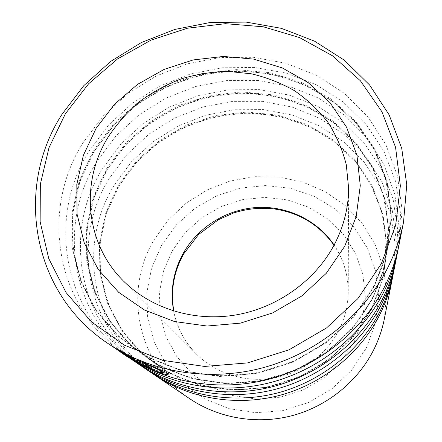 <?xml version="1.0" encoding="UTF-8"?>
<svg xmlns="http://www.w3.org/2000/svg" width="442" height="442" viewBox="0 0 442 442"><rect width="100%" height="100%" fill="white"/><g stroke="black" fill="none" stroke-linecap="round" stroke-linejoin="round"><path stroke-width="0.33" stroke-dasharray="2.21 1.66" d="M161.662 245.106L176.375 224.873L195.038 208.176L216.79 195.734L240.652 188.071L265.57 185.546L290.444 188.309L314.129 196.309L335.517 209.265L353.545 226.685L367.247 247.824L375.816 271.736L378.678 297.262L375.529 323.102L366.39 347.871L351.65 370.181L332.03 388.756L308.593 402.513L282.648 410.646L255.664 412.717L229.155 408.668L204.574 398.8L183.22 383.755L166.148 364.462L154.131 342.014L147.639 317.632L146.838 292.554L151.634 268.001L161.662 245.106M384.374 318.765L386.651 293.284L383.507 268.228L375.225 244.658L362.28 223.536L345.324 205.657L325.141 191.662L302.588 182.01L278.576 176.977L254.023 176.69L229.857 181.104L206.961 190.032L186.176 203.143L168.292 219.967L153.998 239.918C123.147 290.847 136.987 364.037 189.828 398.8M152.827 373.761C90.776 331.157 76.869 244.973 114.185 185.275L131.517 161.7L153.031 141.766L177.911 126.13L205.254 115.329L234.094 109.743L263.415 109.61L292.162 115.008L319.268 125.826L343.661 141.799L364.324 162.435L380.308 187.054L390.805 214.762L395.176 244.476L393.037 274.941M150.617 372.297C85.527 329.351 70.554 240.072 109.257 178.513L127.103 154.346L149.252 133.937L174.861 117.964L202.983 106.981L232.63 101.378L262.736 101.389L292.212 107.102L319.947 118.406L344.843 135.003L365.827 156.391L381.932 181.85L392.314 210.453L396.325 241.05L393.579 272.338M142.031 366.462C76.941 321.621 62.952 231.376 102.323 168.993L120.594 144.341L143.23 123.473L169.363 107.097L198.066 95.743L228.332 89.825L259.1 89.582L289.278 95.107L317.743 106.301L343.39 122.887L365.142 144.379L381.998 170.076L393.098 199.049L397.761 230.177L395.568 262.15M139.567 364.827C71.09 319.61 55.952 225.945 96.87 161.518L115.721 136.213L139.059 114.826L165.999 98.08L195.568 86.521L226.724 80.577L258.36 80.499L289.339 86.361L318.505 98.08L344.705 115.356L366.816 137.672L383.811 164.297L394.783 194.259L399.043 226.37L396.17 259.255M129.97 358.296C61.537 310.98 47.521 216.282 89.185 150.971L108.511 125.125L132.385 103.246L159.91 86.046L190.115 74.09L221.95 67.792L254.316 67.422L286.068 73.068L316.047 84.654L343.08 101.903L366.037 124.318L383.866 151.181L395.645 181.546L400.645 214.226L398.397 247.863M127.202 356.467C54.974 308.731 39.719 210.226 83.129 142.655L103.096 116.102L127.76 93.649L156.181 76.035L187.353 63.852L220.171 57.521L253.504 57.322L286.151 63.344L316.908 75.505L344.556 93.505L367.921 116.832L385.899 144.727L397.535 176.181L402.082 209.961L399.076 244.619M121.826 352.556L122.335 351.738L121.196 351.141C117.854 350.523 159.899 374.661 162.954 371.49M162.247 370.507L144.324 362.44L151.777 367.678L147.645 365.921M144.075 363.004L144.324 362.44M151.402 368.545L151.777 367.678M141.545 361.921L137.247 358.926C154.208 366.512 171.093 372.402 168.49 373.335L167.971 373.446M136.821 359.816L137.247 358.926M162.192 372.44C150.667 369.849 128.191 356.545 120.014 350.478L116.18 347.865L122.335 351.738M117.323 349.71L117.854 348.898M129.291 357.329L129.771 356.517L134.644 359.208L128.699 355.125L120.196 350.285L131.992 356.467L139.622 361.744L134.904 359.65M124.252 353.887L124.743 353.053M119.683 351.108L120.196 350.285M131.545 357.34L131.992 356.467M134.611 359.484L125.009 353.683L124.5 354.478M129.771 356.517L125.009 353.683M119.064 185.756L137.418 161.236L160.501 140.97L187.275 125.782L216.569 116.307L247.122 112.959L277.626 115.953L306.72 125.263L333.064 140.6L355.335 161.424L372.341 186.894L383.048 215.9L386.695 247.067L382.849 278.797L371.49 309.378L353.07 337.047L328.505 360.169L299.135 377.358L266.642 387.573L232.917 390.253L199.911 385.325L169.468 373.192L143.202 354.705L122.412 331.03L108.003 303.566L100.483 273.819L100.002 243.315L106.356 213.508L119.064 185.756M107.307 169.297L126.672 143.633L150.982 122.401L179.132 106.472L209.906 96.494L242.001 92.908L274.04 95.942L304.615 105.566L332.312 121.517L355.755 143.23L373.678 169.85L384.982 200.22L388.849 232.912L384.811 266.25L372.838 298.422L353.39 327.572L327.439 351.965L296.4 370.109L262.073 380.91L226.464 383.767L191.651 378.601L159.584 365.854L131.981 346.429L110.185 321.561L95.146 292.737L87.383 261.542L87.024 229.569L93.837 198.359L107.307 169.297M94.279 151.059L114.771 124.13L140.434 101.842L170.109 85.096L202.53 74.56L236.321 70.698L270.068 73.753L302.278 83.72L331.478 100.328L356.224 123.003L375.164 150.871L387.137 182.745L391.253 217.11L387.01 252.227L374.346 286.167L353.749 316.969L326.24 342.771L293.339 361.987L256.951 373.451L219.238 376.507L182.408 371.081L148.54 357.655L119.45 337.185L96.56 311.002L80.836 280.676L72.82 247.885L72.61 214.309L79.952 181.546L94.279 151.059M334.113 245.023C343.423 259.023 348.125 274.604 348.224 291.748C348.13 305.323 344.926 318.306 338.622 330.699C325.848 355.385 300.637 373.661 272.67 378.247C244.686 382.717 215.657 373.313 196.502 354.169C184.502 341.915 176.883 327.539 173.64 311.041M354.257 341.776L362.423 319.875L365.313 296.991L362.876 274.338L355.368 253.073L343.279 234.232L327.312 218.668L308.312 207.066L287.223 199.872L265.056 197.364L242.829 199.591L221.536 206.414L202.138 217.53L185.507 232.442L172.435 250.509L163.562 270.94L159.38 292.808L160.186 315.107L166.059 336.743L176.817 356.617L192.032 373.661L211.005 386.91L232.796 395.573L256.261 399.104L280.118 397.231L303.052 390.032L323.782 377.888L341.158 361.49L354.257 341.776M371.551 308.886L353.086 336.622L328.456 359.805L299.013 377.032L266.438 387.275L232.63 389.966L199.541 385.021L169.021 372.866L142.7 354.335L121.865 330.605L107.423 303.079L99.898 273.272L99.417 242.697L105.793 212.829L118.539 185.016L136.932 160.446L160.076 140.136L186.911 124.915L216.265 115.412L246.89 112.058L277.465 115.053L306.626 124.373L333.03 139.744L355.357 160.606L372.402 186.132L383.137 215.199L386.794 246.432L382.932 278.239L371.551 308.886M372.904 297.875L353.407 327.102L327.384 351.556L296.262 369.744L261.841 380.579L226.144 383.446L191.237 378.269L159.092 365.49L131.423 346.014L109.577 321.091L94.511 292.195L86.731 260.929L86.378 228.89L93.218 197.607L106.726 168.479L126.141 142.755L150.507 121.484L178.723 105.516L209.574 95.511L241.746 91.914L273.863 94.947L304.51 104.588L332.273 120.567L355.777 142.324L373.744 168.999L385.081 199.441L388.96 232.205L384.91 265.625L372.904 297.875M374.424 285.554L353.766 316.439L326.179 342.312L293.184 361.584L256.697 373.076L218.878 376.142L181.944 370.705L147.987 357.247L118.826 336.727L95.875 310.477L80.124 280.073L72.09 247.2L71.891 213.547L79.262 180.706L93.627 150.147L114.18 123.158L139.91 100.82L169.662 84.03L202.16 73.466L236.039 69.593L269.869 72.648L302.162 82.632L331.439 99.268L356.246 121.992L375.236 149.926L387.247 181.872L391.374 216.32L387.115 251.526L374.424 285.554M139.191 362.584L139.622 361.744M384.651 267.288L386.048 238.674L381.396 210.878L371.07 185.038L355.666 162.142L335.937 143.004L312.759 128.257L287.085 118.34L259.902 113.517L232.205 113.87L204.994 119.334L179.214 129.688L155.772 144.562L135.512 163.457L119.191 185.739C84.444 241.675 96.688 321.577 153.402 362.423C186.159 386.485 231.16 395.568 273.233 385.463C315.257 375.175 352.053 346.119 371.109 308.892C377.871 295.543 382.391 281.676 384.651 267.288M386.711 254.133L388.164 224.083L383.236 194.939L372.341 167.888L356.108 143.965L335.345 124.009L310.964 108.666L283.979 98.389L255.421 93.433L226.326 93.892L197.74 99.682L170.645 110.566L145.987 126.163L124.65 145.954L107.423 169.286C70.714 227.812 83.085 311.577 142.683 354.528C177.098 379.811 224.575 389.369 269.029 378.667C313.428 367.783 352.335 337.091 372.435 297.891C379.579 283.836 384.336 269.25 386.711 254.133M389.015 239.437L390.524 207.806L385.291 177.176L373.755 148.805L356.6 123.76L334.682 102.909L308.975 86.925L280.532 76.267L250.448 71.184L219.818 71.77L189.706 77.919L161.159 89.389L135.153 105.782L112.616 126.561L94.378 151.042C55.471 212.42 67.924 300.422 130.705 345.705C166.954 372.346 217.193 382.424 264.316 371.053C311.383 359.495 352.655 326.975 373.926 285.587C381.479 270.747 386.512 255.36 389.015 239.437M348.633 188.325L348.224 291.748C348.114 274.598 343.379 259.084 334.019 245.2M183.739 253.835L183.574 254.128M123.423 280.974L196.502 354.169C184.513 341.909 176.955 327.55 173.833 311.102M121.196 351.141L120.721 351.871M162.744 372.092L162.645 372.379M168.49 373.335L168.33 373.844M116.285 347.926L115.738 348.716M116.18 347.865L120.014 350.478M139.832 361.992L139.429 362.772"/><path stroke-width="0.66" d="M154.993 375.252L189.828 398.8C218.74 418.265 256.879 424.839 292.029 415.69C327.135 406.364 357.561 381.684 373.589 350.047C378.623 340.014 382.219 329.588 384.374 318.765L392.551 277.521C389.954 290.576 385.584 303.184 379.446 315.35C359.91 353.716 322.538 383.927 279.504 395.402C236.409 406.679 189.85 398.739 154.993 375.252L152.827 373.761M381.33 263.681L395.651 225.332L400.364 185.806L395.568 147.285L381.899 111.732L360.407 80.798L332.439 55.769L299.532 37.576L263.31 26.796L225.414 23.686L187.474 28.216L151.059 40.111L117.666 58.852L88.693 83.704L65.427 113.71L48.996 147.689L40.338 184.248L40.139 221.79L48.742 258.537L66.101 292.604L91.682 322.085L124.429 345.18L162.744 360.341L204.58 366.44L247.526 362.91L289.024 349.815L326.561 327.925L357.909 298.599L381.33 263.681M62.228 113.975L83.914 85.538L110.599 61.477L141.28 42.57L174.872 29.426L210.221 22.503L246.122 22.1L281.3 28.332L314.466 41.123L344.329 60.184L369.6 84.997L389.098 114.776L401.761 148.468L406.751 184.762L403.54 222.099C400.369 238.061 394.971 253.531 387.352 268.515C363.114 315.776 316.295 353.462 262.498 367.871C208.635 382.059 150.777 372.335 108.185 343.616C30.26 292.035 14.995 186.242 62.228 113.975M344.705 246.293L326.257 273.327L301.776 295.996L272.592 312.942L240.393 323.141L207.033 326.03L174.446 321.527L144.451 310.008L118.633 292.278L98.268 269.454L84.24 242.896L77.046 214.055L76.814 184.408L83.339 155.385L96.141 128.29L114.495 104.301L137.501 84.4L164.109 69.411L193.165 59.946L223.42 56.443L253.57 59.101L282.267 67.908L308.184 82.604L330.03 102.66L346.622 127.279L356.954 155.38L360.28 185.634L356.197 216.497L344.705 246.293M108.141 137.07C80.217 181.806 84.886 243.023 123.423 280.974C150.866 308.422 193.679 321.936 235.487 315.008C277.267 307.941 315.212 280.714 334.307 244.664C343.732 226.564 348.506 207.784 348.633 188.325L346.296 164.772C342.423 149.54 336.301 135.39 327.936 122.323C318.444 110.08 307.295 99.549 294.505 90.726C280.974 83.013 266.543 77.361 251.211 73.77L227.729 71.394C211.84 71.808 196.242 74.328 180.938 78.952C166.021 84.72 152.136 92.334 139.296 101.787C127.235 112.174 116.848 123.937 108.141 137.07M393.037 274.941L392.551 277.521M395.568 262.15L393.579 272.338C390.927 285.67 386.463 298.554 380.181 310.98C360.202 350.191 321.958 381.098 277.924 392.844C233.824 404.386 186.209 396.275 150.617 372.297L142.031 366.462M395.026 265.029C392.303 278.747 387.7 292.007 381.225 304.814C360.622 345.202 321.141 377.092 275.686 389.225C230.172 401.148 181.071 392.8 144.44 368.12M398.397 247.863L396.17 259.255C393.386 273.283 388.678 286.841 382.048 299.941C360.954 341.263 320.489 373.932 273.918 386.363C227.287 398.59 177.01 390.059 139.567 364.827L129.97 358.296M397.794 251.084C394.921 265.543 390.059 279.526 383.214 293.04C361.429 335.671 319.572 369.446 271.416 382.308C223.199 394.966 171.253 386.164 132.666 360.164M403.54 222.099L399.076 244.619C396.137 259.41 391.153 273.731 384.137 287.571C361.805 331.24 318.842 365.888 269.432 379.092C219.956 392.093 166.689 383.081 127.202 356.467L120.771 352.119M134.186 360.037L128.23 355.976L119.683 351.108L131.545 357.34L139.401 362.832C138.716 363.07 126.351 355.921 124.5 354.478L134.263 360.114L134.539 359.396M108.185 343.616L120.672 351.942C117.368 351.324 159.595 375.529 162.645 372.379C162.932 371.578 156.695 368.562 143.932 363.33L151.402 368.545L146.252 366.33L136.821 359.816C153.888 367.451 170.794 373.313 168.209 374.236C165.761 377.065 132.07 361.346 120.511 351.948L115.771 348.738M162.744 372.092L162.954 371.49L162.247 370.507M143.932 363.33L144.075 363.004M147.645 365.921L141.545 361.921M146.252 366.33L146.65 365.479M167.971 373.446L162.192 372.44M128.23 355.976L128.699 355.125M134.904 359.65L134.611 359.484M173.64 311.041C170.032 290.538 173.297 271.173 183.43 252.951C198.353 226.829 226.862 209.293 256.984 207.48C287.107 205.784 317.245 220.072 334.113 245.023M334.019 245.2C319.422 224.934 299.626 212.873 274.631 209.005C260.758 207.359 247.122 208.674 233.73 212.945L218.508 219.641L198.723 234.387L183.739 253.835M183.574 254.128C173.656 272.079 170.408 291.068 173.833 311.102M168.33 373.844L168.209 374.236M134.628 359.457L134.269 360.097"/></g></svg>
